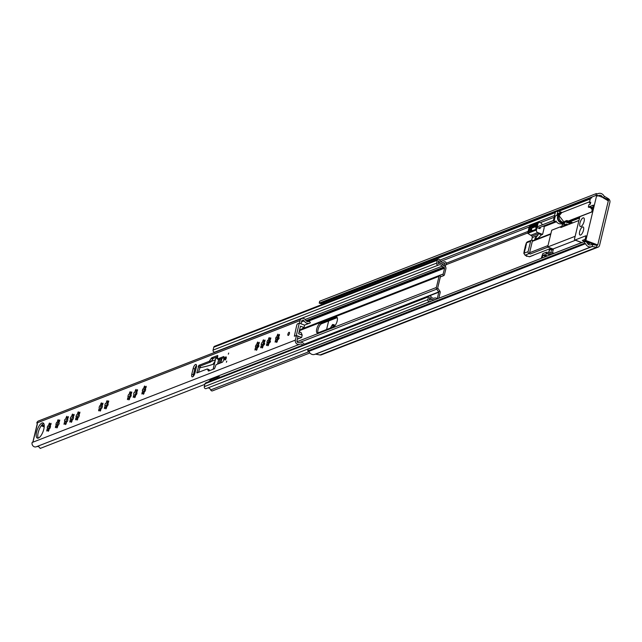 <?xml version="1.0" encoding="UTF-8"?>
<svg xmlns="http://www.w3.org/2000/svg" width="642" height="642" viewBox="0 0 642 642"><rect width="100%" height="100%" fill="white"/><g stroke="black" fill="none" stroke-linecap="round" stroke-linejoin="round"><path stroke-width="0.96" d="M334.129 326.513A4.229 1.581 -69.3 0 0 334.129 325.823L334.185 324.724L333.11 325.438L332.628 324.443L330.333 328.062M333.856 324.9A4.229 1.581 -69.3 0 0 332.981 324.659A4.229 1.581 -69.3 0 0 332.877 324.708M333.8 326.088L333.752 326.425A1.18 0.441 110.7 0 1 333.704 326.754M525.806 255.476L526.215 256.006A4.229 1.581 -69.3 0 0 527.194 256.198L527.724 256.198M332.034 325.414A4.229 1.581 -69.3 0 0 330.791 327.46M326.593 329.523L328.64 320.976M584.886 241.368L308.192 349.039L307.735 350.933L584.429 243.262L584.886 241.368L586.01 241.793A2.038 1.798 -111.3 0 1 587.197 242.981A3.066 2.688 68.7 0 0 590.945 244.706A3.066 2.688 -111.3 0 1 592.43 244.514L596.851 245.316A1.019 0.899 68.7 0 0 597.806 244.658L608.126 201.66A1.019 0.899 68.7 0 0 607.621 200.448L603.584 198.049A3.066 2.688 -111.3 0 1 602.429 196.869A3.066 2.688 68.7 0 0 598.553 195.714A2.038 1.798 -111.3 0 1 597.028 195.874L595.904 195.457L319.218 303.12L319.668 301.226L596.362 193.555L595.904 195.457M584.429 243.262L585.552 243.687A5.104 4.486 68.7 0 0 591.523 246.68A5.104 4.486 68.7 0 0 591.788 246.56A1.019 0.899 -111.3 0 1 592.285 246.504L596.707 247.298A3.066 2.688 68.7 0 0 599.58 245.324L609.9 202.326A3.066 2.688 68.7 0 0 608.375 198.699L604.339 196.3A1.019 0.899 -111.3 0 1 603.953 195.906A5.104 4.486 68.7 0 0 598.296 193.555A5.104 4.486 68.7 0 0 597.485 193.98L596.362 193.555M321.859 303.377A2.038 1.798 -111.3 0 1 320.342 303.546L319.218 303.12M324.716 303.425A3.066 2.688 68.7 0 0 323.038 302.968M315.294 354.167A1.019 0.899 -111.3 0 1 315.591 354.167L320.021 354.97A3.066 2.688 68.7 0 0 321.337 354.849L598.031 247.178M307.735 350.933L308.858 351.359A5.104 4.486 68.7 0 0 314.837 354.344A5.104 4.486 68.7 0 0 315.102 354.232M585.552 243.687L308.858 351.359M331.416 327.645L330.823 327.46M334.273 325.414L333.11 325.438M334.073 326.561L334.129 325.823M550.884 252.731L551.614 249.112L549.552 249.89L548.926 252.499M548.685 252.475L549.231 250.179A3.066 0.907 13.5 0 1 549.552 249.89M561.79 226.682L562.344 224.363A3.066 0.907 13.5 0 1 562.665 224.074L562.031 226.714M564.021 223.544L562.665 224.074M584.092 221.402A4.654 1.741 -69.3 0 0 583.666 217.855A4.654 1.741 -69.3 0 0 579.959 223.015A4.654 1.741 -69.3 0 0 580.384 226.562A4.654 1.741 -69.3 0 0 584.092 221.402M579.638 231.738A4.342 1.621 110.7 0 1 583.096 226.931A4.342 1.621 110.7 0 1 583.49 230.237A4.342 1.621 110.7 0 1 580.031 235.044A4.342 1.621 110.7 0 1 579.638 231.738M592.71 207.687L590.728 206.941L589.364 207.47L588.329 207.077L588.899 204.71L590.263 204.18L590.744 202.182L589.38 202.712L590.423 198.362L591.788 197.832M579.758 217.092L568.948 221.297M564.109 223.175L562.994 223.609A5.714 5.024 68.7 0 0 563.933 222.734M562.32 223.36L562.994 223.609M553.34 220.696L554.287 220.326L555.338 215.961L556.879 215.359L557.938 210.953L555.442 211.924L553.34 220.696L556.59 221.923M561.333 223.713L562.504 224.154M570.072 221.715L579.525 218.039M587.944 244.088L589.894 243.326A12.912 4.831 -69.3 0 0 590.431 243.077M585.111 239.354L582.278 240.453L584.79 241.4M588.329 207.077L593.328 205.135L591.667 212.053L579.862 216.651L574.63 238.455A2.038 0.762 -69.3 0 0 574.815 240.012A2.038 0.762 -69.3 0 0 575.08 239.996L585.969 235.758L584.734 240.927L585.865 240.485L596.747 195.168L608.616 199.646L597.734 244.963L585.865 240.485M575.144 236.304L547.666 246.993L551.703 230.213L561.052 226.57L560.819 227.517L578.948 220.471M547.666 246.993L552.979 249L552.16 249.321M551.029 248.261A1.533 0.57 -69.3 0 0 550.162 249.658M541.238 258.349L542.787 253.622L546.414 252.21L545.7 255.235L544.376 255.749L544.649 254.617L542.827 255.323L542.193 257.98M557.328 252.033L581.62 242.58M557.938 210.953L562.055 212.51M584.734 240.927L595.904 245.148M546.414 252.21L554.439 253.213M552.569 252.932L553.115 248.944L575.457 240.252M545.973 256.511L542.827 255.323M546.173 256.431L544.376 255.749M547.498 255.917L545.7 255.235M550.058 254.922L546.141 253.438L552.064 254.136M562.657 226.811L561.052 226.57M556.879 215.359A5.714 5.024 -111.3 0 1 559.439 212.871A5.714 5.024 -111.3 0 1 561.766 212.622A5.104 4.486 68.7 0 0 559.19 215.704A5.104 4.486 68.7 0 0 564.302 222.397M560.225 213.224A5.714 5.024 68.7 0 0 558.692 213.24M560.402 213.16L561.509 212.735M590.672 202.206A5.104 4.486 68.7 0 0 590.038 203.707A5.104 4.486 68.7 0 0 589.926 204.308A5.104 4.486 -111.3 0 1 590.038 203.707A5.104 4.486 -111.3 0 1 590.672 202.206M590.319 207.093A5.104 4.486 68.7 0 0 592.261 209.549A5.104 4.486 -111.3 0 1 590.319 207.093M558.075 214.059L560.988 213.024A5.104 4.486 -111.3 0 0 560.145 213.248A5.104 4.486 -111.3 0 0 557.569 216.338A5.104 4.486 -111.3 0 0 559.046 221.546A5.104 4.486 -111.3 0 0 563.845 222.766L564.254 222.581A5.104 4.486 -111.3 0 1 563.845 222.766L561.774 223.568A5.104 4.486 -111.3 0 1 555.972 220.96M536.568 227.782A0.762 0.666 -111.3 0 1 536.953 226.939L553.372 220.551M536.495 226.289L532.362 227.894A1.533 1.348 68.7 0 0 531.592 228.825A1.019 0.899 68.7 0 0 532.282 230.59M531.592 228.825A1.533 1.348 68.7 0 0 532.427 230.679M536.487 226.313A1.533 1.348 68.7 0 0 536.022 228.247M523.84 253.317L525.004 255.171L529.088 253.582A1.533 1.348 -111.3 0 1 528.101 251.656L523.84 253.317A25.52 9.558 110.7 0 1 524.707 248.679L525.228 248.502L524.955 249.441A24.5 9.173 -69.3 0 0 524.458 252.121L526.456 243.799A24.5 9.173 -69.3 0 0 525.638 246.6L525.766 247.7M550.852 233.728L532.828 240.742A1.019 0.899 68.7 0 0 532.314 241.352L529.586 252.731A1.019 0.899 68.7 0 0 530.244 254.015L547.987 247.114M529.088 253.582L530.244 254.015M533.125 240.622L532.274 240.309A1.533 1.348 -111.3 0 0 530.605 241.232L528.101 251.656M568.074 224.7L566.18 223.978L565.666 225.254L563.564 226.056L564.767 221.305L566.878 220.511L566.75 221.61L569.582 222.678A1.276 1.123 -111.3 0 1 570.425 223.785M572.191 223.095L572.191 222.517L566.918 220.559M525.686 248.021L524.931 247.732A25.52 9.558 110.7 0 1 526.344 242.885L530.605 241.232M524.931 247.732L525.389 247.555M531.383 240.301L527.251 241.906L526.344 242.885M566.75 221.61L564.88 221.691L563.965 225.486L566.18 223.978M569.751 224.05A1.276 1.123 68.7 0 0 568.9 222.943L565.618 222.052M529.746 256.495L529.257 256.776L525.004 255.171M550.916 248.35L529.257 256.776M534.553 240.068L535.396 237.717L537.763 235.437L532.274 237.572L532.074 236.112L530.757 235.269L537.747 232.548L542.61 234.386L544.071 228.335A2.552 2.239 -111.3 0 0 543.565 226M564.88 221.691L565.634 221.98M567.167 222.557L569.518 223.448M533.863 254.986A0.514 0.449 -111.3 0 1 533.341 255.187M531.632 240.236L532.274 237.572M537.298 239.001L541.479 234.828L542.61 234.386M538.116 226.482L537.338 226.193L537.908 223.817A2.038 1.798 -111.3 0 1 538.935 222.589L530.131 226.016A2.038 1.798 68.7 0 0 529.104 227.244L527.836 232.532A1.533 0.57 110.7 0 0 527.772 233.351L530.757 235.269M541.479 234.828L538.381 233.656L537.763 235.437M538.935 222.589A2.038 1.798 -111.3 0 1 540.131 222.589L540.404 222.694A2.552 2.239 -111.3 0 1 541.463 223.464L542.538 224.764M537.747 232.548A2.038 1.798 -111.3 0 1 536.431 229.98L537.001 227.613L539.441 228.536A0.762 0.674 68.7 0 0 540.099 227.348M537.001 227.613L536.086 227.966L535.749 229.387L528.896 232.051L529.923 227.79L536.776 225.125L536.431 226.546L537.338 226.193M536.431 226.546L537.21 226.835M539.344 228.496A0.762 0.674 68.7 0 0 539.192 227.701M531.327 228.319L529.923 227.79M278.13 336.753A4.229 1.581 110.7 0 0 277.617 337.772L277.047 339.401A4.229 1.581 110.7 0 0 276.911 339.971M276.044 337.162L275.587 338.864A1.18 0.441 110.7 0 1 275.675 338.872A1.18 0.441 110.7 0 1 275.819 339.594A1.18 0.441 110.7 0 1 275.37 340.725L275.129 342.146L275.651 341.688A1.18 0.441 110.7 0 1 276.172 341.095A1.18 0.441 110.7 0 1 276.325 341.087A1.18 0.441 110.7 0 1 276.461 341.841L276.566 342.427L277.336 341.111A1.18 0.441 110.7 0 1 278.187 339.401A1.18 0.441 110.7 0 1 278.339 339.393A1.18 0.441 110.7 0 1 278.371 339.409L278.965 337.708A1.18 0.441 110.7 0 1 278.877 337.7A1.18 0.441 110.7 0 1 278.732 336.978A1.18 0.441 110.7 0 1 279.182 335.846L279.422 334.426L278.901 334.891A1.18 0.441 110.7 0 1 278.227 335.485A1.18 0.441 110.7 0 1 278.09 334.731L277.866 334.145L277.216 335.461A1.18 0.441 110.7 0 1 276.83 336.673A1.18 0.441 110.7 0 1 276.212 337.178A1.18 0.441 110.7 0 1 276.18 337.162L276.044 337.162M277.962 337.01L278.861 335.718M78.557 414.419A4.229 1.581 -69.3 0 0 78.043 415.43L77.473 417.059A4.229 1.581 -69.3 0 0 77.337 417.629M75.796 418.383L75.555 419.804L76.077 419.346A1.18 0.441 110.7 0 1 76.599 418.753A1.18 0.441 110.7 0 1 76.751 418.744A1.18 0.441 110.7 0 1 76.888 419.507L76.992 420.093L77.762 418.769A1.18 0.441 110.7 0 1 78.613 417.067A1.18 0.441 110.7 0 1 78.765 417.059A1.18 0.441 110.7 0 1 78.797 417.067L79.391 415.374A1.18 0.441 110.7 0 1 79.303 415.366A1.18 0.441 110.7 0 1 79.159 414.636A1.18 0.441 110.7 0 1 79.608 413.512L79.849 412.084L79.327 412.549A1.18 0.441 110.7 0 1 78.653 413.151A1.18 0.441 110.7 0 1 78.517 412.389L78.292 411.811L77.634 413.119A1.18 0.441 110.7 0 1 77.257 414.331A1.18 0.441 110.7 0 1 76.631 414.836A1.18 0.441 110.7 0 1 76.607 414.82L76.013 416.522A1.18 0.441 110.7 0 1 76.101 416.53A1.18 0.441 110.7 0 1 76.246 417.252A1.18 0.441 110.7 0 1 75.796 418.383L77.233 418.929L77.473 417.059L76.173 416.578M78.388 414.668L79.287 413.376M72.795 416.658A4.229 1.581 -69.3 0 0 72.281 417.669L71.703 419.306A4.229 1.581 -69.3 0 0 71.575 419.868M70.7 417.059L70.251 418.761A1.18 0.441 110.7 0 1 70.331 418.777A1.18 0.441 110.7 0 1 70.476 419.499A1.18 0.441 110.7 0 1 70.026 420.622L69.793 422.051L70.307 421.585A1.18 0.441 110.7 0 1 70.829 421A1.18 0.441 110.7 0 1 70.981 420.992A1.18 0.441 110.7 0 1 71.126 421.746L71.23 422.332L72 421.016A1.18 0.441 110.7 0 1 72.851 419.306A1.18 0.441 110.7 0 1 73.003 419.298A1.18 0.441 110.7 0 1 73.028 419.314L73.629 417.613A1.18 0.441 110.7 0 1 73.541 417.605A1.18 0.441 110.7 0 1 73.397 416.883A1.18 0.441 110.7 0 1 73.846 415.751L74.079 414.331L73.565 414.788A1.18 0.441 110.7 0 1 72.891 415.39A1.18 0.441 110.7 0 1 72.755 414.628L72.53 414.05L71.872 415.366A1.18 0.441 110.7 0 1 71.495 416.578A1.18 0.441 110.7 0 1 70.869 417.083A1.18 0.441 110.7 0 1 70.845 417.067L70.7 417.059M72.626 416.915L73.525 415.623M67.025 418.905A4.229 1.581 -69.3 0 0 66.511 419.916L65.941 421.545A4.229 1.581 -69.3 0 0 65.813 422.115M64.938 419.306L64.481 421.008A1.18 0.441 110.7 0 1 64.569 421.016A1.18 0.441 110.7 0 1 64.714 421.738A1.18 0.441 110.7 0 1 64.264 422.869L64.023 424.29L64.545 423.832A1.18 0.441 110.7 0 1 65.067 423.238A1.18 0.441 110.7 0 1 65.219 423.23A1.18 0.441 110.7 0 1 65.356 423.993L65.46 424.579L66.238 423.255A1.18 0.441 110.7 0 1 67.089 421.553A1.18 0.441 110.7 0 1 67.241 421.545A1.18 0.441 110.7 0 1 67.266 421.553L67.859 419.86A1.18 0.441 110.7 0 1 67.771 419.852A1.18 0.441 110.7 0 1 67.627 419.122A1.18 0.441 110.7 0 1 68.084 417.998L68.317 416.57L67.795 417.035A1.18 0.441 110.7 0 1 67.121 417.637A1.18 0.441 110.7 0 1 66.985 416.875L66.76 416.297L66.11 417.605A1.18 0.441 110.7 0 1 65.725 418.817A1.18 0.441 110.7 0 1 65.107 419.322A1.18 0.441 110.7 0 1 65.075 419.306L64.938 419.306M66.856 419.154L67.755 417.862M58.406 422.259A4.229 1.581 -69.3 0 0 57.892 423.271L57.315 424.9A4.229 1.581 -69.3 0 0 57.186 425.469M55.637 426.224L55.405 427.652L55.918 427.187A1.18 0.441 110.7 0 1 56.44 426.593A1.18 0.441 110.7 0 1 56.592 426.585A1.18 0.441 110.7 0 1 56.737 427.347L56.841 427.933L57.611 426.617A1.18 0.441 110.7 0 1 58.462 424.908A1.18 0.441 110.7 0 1 58.615 424.9A1.18 0.441 110.7 0 1 58.647 424.908L59.241 423.214A1.18 0.441 110.7 0 1 59.152 423.206A1.18 0.441 110.7 0 1 59.008 422.484A1.18 0.441 110.7 0 1 59.457 421.353L59.69 419.932L59.176 420.39A1.18 0.441 110.7 0 1 58.502 420.992A1.18 0.441 110.7 0 1 58.366 420.229L58.141 419.651L57.483 420.967A1.18 0.441 110.7 0 1 57.106 422.171A1.18 0.441 110.7 0 1 56.48 422.677A1.18 0.441 110.7 0 1 56.456 422.669L55.862 424.362A1.18 0.441 110.7 0 1 55.95 424.37A1.18 0.441 110.7 0 1 56.095 425.092A1.18 0.441 110.7 0 1 55.637 426.224L57.082 426.769L57.315 424.9L56.023 424.426M57.892 423.271L58.237 422.516M57.892 423.255L59.136 421.216M288.29 335.421A1.685 0.634 -69.3 0 0 289.349 333.816A1.685 0.634 -69.3 0 0 289.261 332.275A1.685 0.634 -69.3 0 0 289.044 332.291A1.685 0.634 -69.3 0 0 287.993 333.888A1.685 0.634 -69.3 0 0 288.073 335.429A1.685 0.634 -69.3 0 0 288.29 335.421M38.4 438.077A8.113 3.041 -69.3 0 0 43.479 430.365A8.113 3.041 -69.3 0 0 43.078 422.942A8.113 3.041 -69.3 0 0 42.019 422.998A8.113 3.041 -69.3 0 0 36.939 430.702A8.113 3.041 -69.3 0 0 37.34 438.125A8.113 3.041 -69.3 0 0 38.4 438.077M43.76 423.551A8.113 3.041 -69.3 0 0 43.616 423.6A8.113 3.041 -69.3 0 0 38.905 430.22A8.113 3.041 -69.3 0 0 38.255 438.125M226.401 362.248L226.754 361.109L226.401 362.248M228.335 354.191L228.688 353.052L228.335 354.191M225.085 360.01A1.685 0.634 -69.3 0 0 226.144 358.413A1.685 0.634 -69.3 0 0 226.056 356.872A1.685 0.634 -69.3 0 0 225.84 356.88A1.685 0.634 -69.3 0 0 224.788 358.485A1.685 0.634 -69.3 0 0 224.869 360.026A1.685 0.634 -69.3 0 0 225.085 360.01M195.561 364.495A3.571 1.34 -69.3 0 0 193.17 368.436L191.806 374.125A3.571 1.34 -69.3 0 0 192.135 376.846A3.571 1.34 -69.3 0 0 194.983 372.89L196.348 367.2A3.571 1.34 -69.3 0 0 196.019 364.471A3.571 1.34 -69.3 0 0 195.561 364.495M196.532 365.539A3.571 1.34 -69.3 0 0 194.767 369.038L193.403 374.727A3.571 1.34 -69.3 0 0 193.218 376.381M50.469 424.595L48.551 428.583M47.644 426.031L47.187 427.733A1.18 0.441 110.7 0 1 47.275 427.749A1.18 0.441 110.7 0 1 47.42 428.471A1.18 0.441 110.7 0 1 46.97 429.594L46.738 431.023L47.251 430.557A1.18 0.441 110.7 0 1 47.773 429.971A1.18 0.441 110.7 0 1 47.925 429.963A1.18 0.441 110.7 0 1 48.062 430.718L48.174 431.304L48.944 429.988A1.18 0.441 110.7 0 1 49.795 428.278A1.18 0.441 110.7 0 1 49.948 428.27A1.18 0.441 110.7 0 1 49.972 428.286L50.566 426.585A1.18 0.441 110.7 0 1 50.477 426.577A1.18 0.441 110.7 0 1 50.333 425.855A1.18 0.441 110.7 0 1 50.79 424.723L51.023 423.303L50.509 423.76A1.18 0.441 110.7 0 1 49.835 424.362A1.18 0.441 110.7 0 1 49.691 423.6L49.466 423.022L48.816 424.338A1.18 0.441 110.7 0 1 48.431 425.55A1.18 0.441 110.7 0 1 47.813 426.055A1.18 0.441 110.7 0 1 47.781 426.039L47.644 426.031M102.343 404.404L101.107 406.394L100.296 409.957L98.852 409.411L98.611 410.832L99.133 410.374A1.18 0.441 110.7 0 1 99.654 409.781A1.18 0.441 110.7 0 1 99.807 409.773A1.18 0.441 110.7 0 1 99.943 410.535L100.048 411.121L100.818 409.797A1.18 0.441 110.7 0 1 101.669 408.087A1.18 0.441 110.7 0 1 101.829 408.087A1.18 0.441 110.7 0 1 101.853 408.095L102.447 406.402A1.18 0.441 110.7 0 1 102.359 406.394A1.18 0.441 110.7 0 1 102.214 405.664A1.18 0.441 110.7 0 1 102.664 404.54L102.905 403.112L102.383 403.577A1.18 0.441 110.7 0 1 101.709 404.179A1.18 0.441 110.7 0 1 101.572 403.417L101.348 402.839L100.698 404.147A1.18 0.441 110.7 0 1 100.312 405.359A1.18 0.441 110.7 0 1 99.695 405.864A1.18 0.441 110.7 0 1 99.662 405.848L99.069 407.55A1.18 0.441 110.7 0 1 99.157 407.558A1.18 0.441 110.7 0 1 99.301 408.28A1.18 0.441 110.7 0 1 98.852 409.411M108.113 402.157L106.195 406.153M105.288 403.601L104.831 405.303A1.18 0.441 110.7 0 1 104.919 405.311A1.18 0.441 110.7 0 1 105.063 406.041A1.18 0.441 110.7 0 1 104.614 407.164L104.381 408.593L104.895 408.127A1.18 0.441 110.7 0 1 105.416 407.534A1.18 0.441 110.7 0 1 105.569 407.526A1.18 0.441 110.7 0 1 105.705 408.288L105.818 408.874L106.588 407.558A1.18 0.441 110.7 0 1 107.439 405.848A1.18 0.441 110.7 0 1 107.591 405.84A1.18 0.441 110.7 0 1 107.615 405.856L108.209 404.155A1.18 0.441 110.7 0 1 108.121 404.147A1.18 0.441 110.7 0 1 107.984 403.425A1.18 0.441 110.7 0 1 108.434 402.293L108.667 400.873L108.153 401.33A1.18 0.441 110.7 0 1 107.479 401.932A1.18 0.441 110.7 0 1 107.334 401.17L107.11 400.592L106.46 401.908A1.18 0.441 110.7 0 1 106.074 403.112A1.18 0.441 110.7 0 1 105.457 403.625A1.18 0.441 110.7 0 1 105.432 403.609L105.288 403.601M131.169 393.185L129.251 397.181M129.219 397.438A4.229 1.581 -69.3 0 1 129.347 396.876L129.114 398.738L127.67 398.192L127.437 399.621L127.951 399.155A1.18 0.441 110.7 0 1 128.472 398.562A1.18 0.441 110.7 0 1 128.625 398.554A1.18 0.441 110.7 0 1 128.769 399.316L128.873 399.902L129.644 398.586A1.18 0.441 110.7 0 1 130.495 396.876A1.18 0.441 110.7 0 1 130.647 396.868A1.18 0.441 110.7 0 1 130.671 396.884L131.273 395.183A1.18 0.441 110.7 0 1 131.185 395.175A1.18 0.441 110.7 0 1 131.04 394.453A1.18 0.441 110.7 0 1 131.49 393.321L131.722 391.901L131.209 392.358A1.18 0.441 110.7 0 1 130.535 392.96A1.18 0.441 110.7 0 1 130.398 392.198L130.174 391.62L129.515 392.936A1.18 0.441 110.7 0 1 129.138 394.14A1.18 0.441 110.7 0 1 128.512 394.645A1.18 0.441 110.7 0 1 128.488 394.637L127.894 396.331A1.18 0.441 110.7 0 1 127.975 396.339A1.18 0.441 110.7 0 1 128.119 397.069A1.18 0.441 110.7 0 1 127.67 398.192M145.598 387.567L143.688 391.564M142.781 389.012L142.323 390.713A1.18 0.441 110.7 0 1 142.412 390.729A1.18 0.441 110.7 0 1 142.556 391.451A1.18 0.441 110.7 0 1 142.107 392.575L141.866 394.003L142.388 393.538A1.18 0.441 110.7 0 1 142.909 392.952A1.18 0.441 110.7 0 1 143.062 392.944A1.18 0.441 110.7 0 1 143.198 393.698L143.302 394.284L144.081 392.968A1.18 0.441 110.7 0 1 144.923 391.259A1.18 0.441 110.7 0 1 145.084 391.251A1.18 0.441 110.7 0 1 145.108 391.267L145.702 389.566A1.18 0.441 110.7 0 1 145.614 389.558A1.18 0.441 110.7 0 1 145.469 388.835A1.18 0.441 110.7 0 1 145.927 387.704L146.159 386.283L145.638 386.741A1.18 0.441 110.7 0 1 144.964 387.343A1.18 0.441 110.7 0 1 144.827 386.58L144.602 386.002L143.952 387.319A1.18 0.441 110.7 0 1 143.567 388.53A1.18 0.441 110.7 0 1 142.949 389.036A1.18 0.441 110.7 0 1 142.917 389.02L142.781 389.012M136.931 390.946L135.013 394.942M134.114 392.39L133.656 394.092A1.18 0.441 110.7 0 1 133.745 394.1A1.18 0.441 110.7 0 1 133.889 394.822A1.18 0.441 110.7 0 1 133.44 395.953L133.199 397.374L133.721 396.917A1.18 0.441 110.7 0 1 134.242 396.323A1.18 0.441 110.7 0 1 134.395 396.315A1.18 0.441 110.7 0 1 134.531 397.077L134.635 397.655L135.406 396.339A1.18 0.441 110.7 0 1 136.256 394.629A1.18 0.441 110.7 0 1 136.409 394.621A1.18 0.441 110.7 0 1 136.441 394.637L137.035 392.944A1.18 0.441 110.7 0 1 136.947 392.936A1.18 0.441 110.7 0 1 136.802 392.206A1.18 0.441 110.7 0 1 137.252 391.082L137.492 389.654L136.971 390.119A1.18 0.441 110.7 0 1 136.297 390.721A1.18 0.441 110.7 0 1 136.16 389.959L135.935 389.381L135.285 390.689A1.18 0.441 110.7 0 1 134.9 391.901A1.18 0.441 110.7 0 1 134.274 392.406A1.18 0.441 110.7 0 1 134.25 392.39L134.114 392.39M258.662 343.574L257.426 345.565L256.615 349.128L255.171 348.582L254.93 350.002L255.452 349.545A1.18 0.441 110.7 0 1 255.973 348.951A1.18 0.441 110.7 0 1 256.126 348.943A1.18 0.441 110.7 0 1 256.262 349.705L256.367 350.291L257.137 348.967A1.18 0.441 110.7 0 1 257.988 347.266A1.18 0.441 110.7 0 1 258.148 347.258A1.18 0.441 110.7 0 1 258.172 347.266L258.766 345.573A1.18 0.441 110.7 0 1 258.678 345.565A1.18 0.441 110.7 0 1 258.533 344.834A1.18 0.441 110.7 0 1 258.983 343.711L259.224 342.282L258.702 342.748A1.18 0.441 110.7 0 1 258.028 343.35A1.18 0.441 110.7 0 1 257.891 342.587L257.667 342.009L257.017 343.318A1.18 0.441 110.7 0 1 256.631 344.529A1.18 0.441 110.7 0 1 256.014 345.035A1.18 0.441 110.7 0 1 255.981 345.027L255.388 346.72A1.18 0.441 110.7 0 1 255.476 346.728A1.18 0.441 110.7 0 1 255.62 347.45A1.18 0.441 110.7 0 1 255.171 348.582M264.432 341.335L262.514 345.324M262.482 345.581A4.229 1.581 -69.3 0 1 262.61 345.019L262.377 346.881L260.933 346.335L260.7 347.763L261.214 347.298A1.18 0.441 110.7 0 1 261.735 346.712A1.18 0.441 110.7 0 1 261.888 346.704A1.18 0.441 110.7 0 1 262.024 347.458L262.137 348.044L262.907 346.728A1.18 0.441 110.7 0 1 263.758 345.019A1.18 0.441 110.7 0 1 263.91 345.011A1.18 0.441 110.7 0 1 263.934 345.027L264.528 343.326A1.18 0.441 110.7 0 1 264.448 343.318A1.18 0.441 110.7 0 1 264.303 342.595A1.18 0.441 110.7 0 1 264.753 341.464L264.986 340.043L264.472 340.501A1.18 0.441 110.7 0 1 263.798 341.103A1.18 0.441 110.7 0 1 263.653 340.34L263.429 339.762L262.779 341.079A1.18 0.441 110.7 0 1 262.393 342.29A1.18 0.441 110.7 0 1 261.775 342.796A1.18 0.441 110.7 0 1 261.751 342.78L261.15 344.473A1.18 0.441 110.7 0 1 261.238 344.489A1.18 0.441 110.7 0 1 261.382 345.211A1.18 0.441 110.7 0 1 260.933 346.335M270.194 339.088L268.276 343.085M268.244 343.342A4.229 1.581 -69.3 0 1 268.38 342.772L268.139 344.642L266.695 344.096L266.462 345.516L266.984 345.059A1.18 0.441 110.7 0 1 267.497 344.465A1.18 0.441 110.7 0 1 267.658 344.457A1.18 0.441 110.7 0 1 267.794 345.219L267.899 345.805L268.669 344.481A1.18 0.441 110.7 0 1 269.52 342.78A1.18 0.441 110.7 0 1 269.672 342.772A1.18 0.441 110.7 0 1 269.704 342.78L270.298 341.087A1.18 0.441 110.7 0 1 270.21 341.079A1.18 0.441 110.7 0 1 270.065 340.348A1.18 0.441 110.7 0 1 270.515 339.225L270.747 337.796L270.234 338.262A1.18 0.441 110.7 0 1 269.56 338.864A1.18 0.441 110.7 0 1 269.423 338.101L269.199 337.523L268.541 338.832A1.18 0.441 110.7 0 1 268.163 340.043A1.18 0.441 110.7 0 1 267.537 340.549A1.18 0.441 110.7 0 1 267.513 340.533L266.92 342.234A1.18 0.441 110.7 0 1 267.008 342.242A1.18 0.441 110.7 0 1 267.152 342.964A1.18 0.441 110.7 0 1 266.695 344.096M269.295 340.388L268.95 341.127A4.229 1.581 -69.3 0 1 269.463 340.132M263.533 342.627L263.188 343.374A4.229 1.581 -69.3 0 1 263.702 342.371M257.763 344.874L257.426 345.613M258.87 346.431L256.752 347.571M136.032 392.238L135.695 392.984A4.229 1.581 -69.3 0 1 136.2 391.989M134.98 395.199A4.229 1.581 -69.3 0 1 135.117 394.629L134.876 396.499L133.44 395.953M144.699 388.867L144.362 389.614A4.229 1.581 -69.3 0 1 144.867 388.611M143.656 391.821A4.229 1.581 -69.3 0 1 143.784 391.259L143.551 393.121L142.107 392.575M130.27 394.485L129.925 395.231A4.229 1.581 -69.3 0 1 130.438 394.228M107.214 403.457L106.869 404.203A4.229 1.581 -69.3 0 1 107.383 403.2M106.163 406.41A4.229 1.581 -69.3 0 1 106.291 405.848L106.058 407.71L104.614 407.164M101.444 405.696L101.107 406.442M100.393 408.657A4.229 1.581 -69.3 0 1 100.529 408.087L100.433 408.4M77.369 417.372L76.101 416.53M70.026 420.622L71.471 421.168L71.687 419.282L70.331 418.777M64.264 422.869L65.709 423.415L65.925 421.553L64.641 421.064M57.218 425.213L55.95 424.37M49.57 425.887L49.225 426.633A4.229 1.581 -69.3 0 1 49.731 425.63M48.519 428.84A4.229 1.581 -69.3 0 1 48.648 428.278L48.415 430.14L46.97 429.594M304.452 344.457A4.903 4.309 68.7 0 0 299.196 342.483A4.903 4.309 68.7 0 0 298.955 342.587A1.533 1.348 -111.3 0 1 296.997 340.693L298.065 336.231L296.468 335.63L295.4 340.091L32.252 442.442A1.533 0.57 110.7 0 0 33.272 440.757L33.296 440.661A2.038 0.602 -166.5 0 0 33.167 440.821A2.038 0.602 -166.5 0 0 33.207 440.998M294.405 336.191L296.468 335.63M309.396 321.201L310.359 322.757A4.903 4.309 68.7 0 1 309.58 323.175A4.903 4.309 68.7 0 1 304.156 320.928A1.533 1.348 -111.3 0 0 301.684 321.152L301.05 323.809L299.453 323.207L300.095 320.551A3.371 2.961 -111.3 0 1 301.788 318.512A3.371 2.961 -111.3 0 1 305.52 320.061A3.066 2.688 68.7 0 0 309.396 321.201L308.377 321.602M37.212 424.683A2.038 0.602 13.5 0 1 37.108 424.418A2.038 0.602 13.5 0 1 37.244 424.266A2.038 0.602 13.5 0 1 37.324 424.226L37.252 424.161A1.533 0.57 110.7 0 0 37.116 422.998A1.533 0.57 110.7 0 0 36.915 423.006L36.795 423.006A3.371 2.961 -111.3 0 1 38.488 420.975L301.788 318.512M37.324 424.226L33.296 440.661M198.843 365.37L196.893 372.962L207.125 369.022A2.038 0.762 110.7 0 1 207.398 369.006A2.038 0.762 110.7 0 1 207.607 369.246L208.225 370.755A2.038 0.762 -69.3 0 0 208.441 370.996A2.038 0.762 -69.3 0 0 208.706 370.988L214.5 368.733L216.089 364.672L222.22 362.289A2.038 0.762 -69.3 0 0 223.577 360.042L224.034 358.148A2.038 0.762 -69.3 0 0 223.849 356.591A2.038 0.762 -69.3 0 0 223.585 356.599L217.453 358.982L217.75 355.451L211.892 357.714A2.038 0.762 -69.3 0 0 211.194 358.397L209.653 360.748A2.038 0.762 110.7 0 1 208.947 361.438L198.843 365.37L200.44 365.972L198.49 372.384M36.779 423.062L37.3 423.255M302.88 345.067A3.066 2.688 68.7 0 0 299.71 344.264A3.371 2.961 -111.3 0 1 299.541 344.329A3.371 2.961 -111.3 0 1 296.371 343.526A3.371 2.961 -111.3 0 1 295.4 340.091M42.019 424.787A4.903 4.309 68.7 0 0 42.805 425.333L44.033 425.798A4.903 4.309 68.7 0 0 44.25 425.839M299.373 344.393L36.409 446.72A3.371 2.961 -111.3 0 1 36.241 446.792A3.371 2.961 -111.3 0 1 33.071 445.989A3.371 2.961 -111.3 0 1 32.1 442.547M204.854 384.357L40.149 448.445A3.066 2.688 68.7 0 0 36.787 446.575M42.805 425.333L44.033 425.798M257.932 344.618A4.229 1.581 -69.3 0 0 257.418 345.629M255.476 346.728L256.832 347.242A4.229 1.581 -69.3 0 0 256.712 347.828M101.613 405.447A4.229 1.581 -69.3 0 0 101.099 406.458M217.59 356.719L213.489 358.316A2.038 0.762 -69.3 0 0 212.783 358.998L211.242 361.35A2.038 0.762 110.7 0 1 210.544 362.04L200.44 365.972M208.722 369.623A2.038 0.762 110.7 0 1 208.987 369.607A2.038 0.762 110.7 0 1 209.204 369.848L209.533 370.659M224.13 357.61L218.818 359.504M44.202 426.89L41.216 425.766M275.37 340.725L276.814 341.263L277.031 339.401L275.747 338.92M217.293 357.939L215.696 358.565L213.2 368.965M213.152 368.845L213.12 369.262M213.24 368.757L215.086 360.78M199.59 367.802A184.286 54.498 -166.5 0 0 214.348 363.837L214.484 363.268M194.357 374.35L196.027 368.548M301.628 337.475L302.197 335.1L298.658 333.768L300.48 326.184L304.019 327.516L304.589 325.149L299.276 323.143L297.463 323.849L296.781 324.972L294.365 336.183L296.315 335.469L301.628 337.475L297.366 339.128M296.315 335.469L299.276 323.143M302.197 335.1L301.17 332.676A1.533 0.57 -69.3 0 0 301.01 332.5A1.533 0.57 -69.3 0 0 300.777 332.524M299.172 331.617L300.007 330.373A1.99 0.746 110.7 0 1 300.536 329.803L304.019 327.516M431.777 300.946A3.066 2.688 68.7 0 0 430.028 301.435A1.533 1.348 -111.3 0 1 427.837 299.678L428.527 296.797A1.533 1.348 -111.3 0 1 431.023 296.612A3.066 2.688 68.7 0 0 434.457 298.097A2.552 2.239 -111.3 0 1 434.514 298.073A2.552 2.239 -111.3 0 1 436.006 298.081L436.841 298.394A0.514 0.449 68.7 0 0 437.395 298.089L438.807 292.198L436.712 289.133A1.838 1.613 -111.3 0 1 436.367 287.48L439.048 276.317A1.838 1.613 -111.3 0 1 440.067 275.177L443.157 274.078L444.577 268.179A0.514 0.449 68.7 0 0 444.248 267.537L443.413 267.224A2.552 2.239 -111.3 0 1 442.145 266.173A3.066 2.688 68.7 0 0 438.614 264.994A1.533 1.348 -111.3 0 1 436.616 263.116L437.306 260.243A1.533 1.348 -111.3 0 1 439.906 260.291A3.066 2.688 68.7 0 0 444.071 261.952A1.533 1.348 -111.3 0 1 446.222 263.734L445.267 266.55M438.815 298.209L440.139 292.696A1.838 1.613 68.7 0 0 439.794 291.035L437.7 287.977L440.372 276.822L443.47 275.723A1.838 1.613 68.7 0 0 444.489 274.575L445.901 268.685A2.038 1.798 68.7 0 0 444.585 266.117L443.758 265.804A1.019 0.899 -111.3 0 1 443.253 265.379A4.59 4.037 68.7 0 0 438.277 263.469A4.59 4.037 68.7 0 0 437.94 263.621L438.638 260.74A4.59 4.037 68.7 0 0 444.103 263.661A4.59 4.037 68.7 0 0 444.89 263.236L444.248 265.932L445.572 266.43M433.727 300.191A4.59 4.037 68.7 0 0 430.076 299.662A4.59 4.037 68.7 0 0 429.169 300.183L429.859 297.302A4.59 4.037 68.7 0 0 435.011 299.525A4.59 4.037 68.7 0 0 435.059 299.509A1.019 0.899 -111.3 0 1 435.565 299.477M440.067 275.177L440.516 276.646M438.382 265.09L215.07 351.985A1.533 1.348 -111.3 0 1 213.072 350.107L213.77 347.226A1.533 1.348 -111.3 0 1 214.54 346.303L438.077 259.312M206.483 388.426A1.533 1.348 -111.3 0 1 204.3 386.669L204.991 383.788A1.533 1.348 -111.3 0 1 205.761 382.857L429.305 295.874M309.869 352.956L212.494 390.85A1.533 1.348 -111.3 0 1 210.696 389.927A3.066 2.688 68.7 0 0 207.928 387.912M320.222 323.231A5.208 1.95 -69.3 0 0 316.963 328.174A5.208 1.95 -69.3 0 0 317.22 332.941A5.208 1.95 -69.3 0 0 317.902 332.901L333.696 326.754A5.208 1.95 -69.3 0 0 336.954 321.811A5.208 1.95 -69.3 0 0 336.697 317.052A5.208 1.95 -69.3 0 0 336.015 317.084L320.222 323.231L321.554 323.737A5.208 1.95 -69.3 0 0 318.609 327.765A5.208 1.95 -69.3 0 0 318.015 332.861M277.834 339.73L276.903 340.091M269.167 343.101L268.236 343.462M337.235 317.63L321.554 323.737M277.36 340.934L276.822 341.135M268.685 344.305L268.155 344.513M220.054 377.303A0.514 0.449 68.7 0 0 219.877 377.087A2.552 2.239 68.7 0 0 218.152 376.702A0.514 0.449 68.7 0 0 217.839 377.031L217.534 378.282M214.934 361.406L212.951 364.327M208.457 381.813L211.098 379.446L218.031 376.75M218.095 376.718L211.098 379.446M333.752 326.425L332.131 325.815M556.317 221.819L543.926 226.642M527.764 232.926L445.973 264.753M315.591 354.167L592.285 246.504L592.43 244.514M320.021 354.97L596.707 247.298L596.851 245.316M608.375 198.699L607.621 200.448M604.339 196.3L603.584 198.049M590.399 198.458L558.115 211.017M555.41 212.077L320.342 303.546M602.429 196.869L601.851 197.094M554.592 215.479L439.842 260.138M554.158 217.285L540.323 222.662M529.177 227.003L440.621 261.463M528.109 231.385L446.262 263.236M551.663 249.505L553.252 250.099M551.663 249.16L553.324 249.786L551.614 249.112M586.443 242.026L589.894 243.326M575.08 239.996L581.845 242.548M592.43 208.875A5.104 4.486 -111.3 0 1 591.113 207.085M592.117 207.462A4.59 4.037 68.7 0 0 592.614 208.096M560.297 213.601A4.735 4.157 68.7 0 0 558.115 216.37A4.735 4.157 68.7 0 0 559.391 221.113A4.735 4.157 68.7 0 0 563.724 222.405M530.107 229.643A1.172 1.027 68.7 0 0 531.159 231.176M550.748 234.186L532.314 241.352M529.586 252.731L548.011 245.565M563.628 226.048L564.125 226.233M566.164 225.438L565.666 225.254M566.011 224.692L567.063 225.093M572.231 222.902L566.918 220.896M568.9 222.943L569.582 222.678M534.882 238.728L536.463 239.322M535.396 237.717L537.611 238.551M532.074 236.112L538.381 233.656M537.908 223.817L529.104 227.244M527.772 233.351L536.431 229.98M277.031 342.058L276.461 341.841M279.503 335.116L278.901 334.891M278.66 336.007L277.216 335.461M77.457 419.724L76.888 419.507M79.929 412.774L79.327 412.549M79.078 413.665L77.634 413.119M71.679 419.306L70.403 418.825M71.695 421.963L71.126 421.746M74.167 415.021L73.565 414.788M73.316 415.912L71.872 415.366M65.933 424.21L65.356 423.993M68.405 417.26L67.795 417.035M67.554 418.151L66.11 417.605M57.307 427.564L56.737 427.347M59.778 420.614L59.176 420.39M58.928 421.505L57.483 420.967M194.767 369.038L193.17 368.436M48.623 428.278L47.347 427.797M48.64 430.934L48.062 430.718M51.111 423.993L50.509 423.76M50.261 424.884L48.816 424.338M100.513 410.752L99.943 410.535M102.985 403.802L102.383 403.577M102.142 404.693L100.698 404.147M106.267 405.848L104.991 405.367M106.283 408.505L105.705 408.288M108.755 401.563L108.153 401.33M107.904 402.454L106.46 401.908M129.323 396.876L128.047 396.395M129.339 399.533L128.769 399.316M131.811 392.591L131.209 392.358M130.96 393.482L129.515 392.936M143.752 391.259L142.484 390.777M143.768 393.915L143.198 393.698M146.24 386.974L145.638 386.741M145.397 387.864L143.952 387.319M135.101 397.294L134.531 397.077M137.573 390.344L136.971 390.119M136.722 391.235L135.285 390.689M256.816 347.258L255.548 346.776M256.832 349.922L256.262 349.705M259.304 342.972L258.702 342.748M258.461 343.863L257.017 343.318M262.594 345.043L261.31 344.537M262.602 347.675L262.024 347.458M265.074 340.733L264.472 340.501M264.223 341.624L262.779 341.079M268.364 342.796L267.08 342.29M268.364 345.436L267.794 345.219M270.836 338.486L270.234 338.262M269.985 339.377L268.541 338.832M268.95 341.079L267.57 340.557L268.95 341.087M257.418 345.565L256.038 345.043M144.354 389.566L142.973 389.044L144.362 389.566M101.099 406.394L99.719 405.872L101.107 406.394M49.225 426.585L47.845 426.063L49.225 426.585M300.095 320.551L36.795 423.006M304.156 320.928L301.491 321.963M42.942 425.285L44.17 425.742M193.403 374.727L191.806 374.125M199.758 367.096L198.161 366.494M210.544 362.04L208.947 361.438M211.242 361.35L209.653 360.748M212.783 358.998L211.194 358.397M213.489 358.316L211.892 357.714M219.05 359.584L217.453 358.982M224.042 356.775L223.585 356.599M208.762 370.964L208.225 370.755M209.204 369.848L207.607 369.246M197.921 372.601L196.797 372.183M57.892 423.206L56.512 422.685L57.892 423.214M277.617 337.708L276.237 337.186L277.617 337.708M220.888 362.802L221.931 358.461M213.128 369.262L215.696 358.565M218.641 359.488L217.526 364.11M220.278 363.043L221.321 358.701M218.898 363.581L219.941 359.239M225.406 359.777A1.404 0.522 110.7 0 1 225.021 358.758A1.404 0.522 110.7 0 1 225.687 357.409A1.404 0.522 110.7 0 1 226.297 357.409M226.305 357.538A1.148 0.433 -69.3 0 0 226.265 357.522A1.148 0.433 -69.3 0 0 225.35 358.798A1.148 0.433 -69.3 0 0 225.454 359.672A1.148 0.433 -69.3 0 0 225.494 359.68M299.108 331.898L301.17 332.676M299.686 329.482L300.536 329.803M299.517 330.189L300.007 330.373M437.756 288.258L436.712 289.133L300.255 342.242M436.367 287.48L297.069 341.68M439.794 291.035L438.751 291.917L304.3 344.24M439.882 275.249L301.764 328.993L439.979 275.209M279.118 337.804L277.071 338.599L279.118 337.804M270.451 341.183L268.404 341.977L270.21 341.079M264.689 343.422L262.642 344.216L264.689 343.422M256.88 346.455L258.919 345.661L256.872 346.463M439.048 276.317L299.958 330.445M279.069 338.575L277.023 339.369L275.675 338.872M270.402 341.945L268.356 342.74L267.008 342.242M264.64 344.184L262.594 344.987L261.238 344.489M442.988 274.262L443.47 275.723L440.348 276.935L443.558 275.691M309.003 351.672L210.696 389.927M427.837 299.678L204.3 386.669M428.527 296.797L204.991 383.788M437.395 298.089L436.721 298.353M438.807 292.198L429.506 295.818M444.071 261.952L442.964 262.385M437.306 260.243L213.77 347.226M436.616 263.116L213.072 350.107M442.145 266.173L305.119 319.491M443.413 267.224L306.001 320.695M444.248 267.537L306.515 321.136M444.577 268.179L307.43 321.546M443.157 274.078L441.383 274.768M337.178 317.525L336.015 317.084M217.839 377.031L210.239 379.984M591.105 244.634L590.552 244.851M590.279 198.98L558.733 211.25M555.282 212.598L321.538 303.554M591.523 246.68L314.837 354.344M598.296 193.555L597.333 193.924M334.097 326.2L333.495 325.976M574.815 240.012L581.692 242.612M564.294 222.397L559.134 215.752L561.766 212.622L589.605 201.789M591.691 211.932L568.274 221.041M555.29 221.434L538.221 228.079M531.841 228.295L530.091 229.515L530.982 231.24M564.085 226.249L563.564 226.056M572.191 222.517L566.878 220.511M533.638 255.187L529.538 256.784M277.288 341.448L276.325 341.087M77.714 419.106L76.751 418.744M71.944 421.353L70.981 420.992M66.182 423.592L65.219 423.23M57.555 426.946L56.592 426.585M48.888 430.325L47.925 429.963M100.77 410.134L99.807 409.773M106.532 407.895L105.569 407.526M129.588 398.923L128.625 398.554M144.025 393.305L143.062 392.944M135.358 396.676L134.395 396.315M257.089 349.304L256.126 348.943M262.851 347.065L261.888 346.704M268.613 344.818L267.658 344.457M270.515 339.225L269.56 338.864M264.753 341.464L263.798 341.103M257.426 345.573L256.014 345.035M258.991 343.711L258.028 343.35M137.252 391.082L136.297 390.721M145.927 387.704L144.964 387.343M143.768 391.235L142.412 390.729M131.49 393.321L130.535 392.96M129.331 396.852L127.975 396.339M108.434 402.293L107.479 401.932M106.275 405.824L104.919 405.311M102.672 404.54L101.709 404.179M50.79 424.723L49.835 424.362M48.632 428.254L47.275 427.749M299.541 344.329L36.241 446.792M299.196 342.483L298.715 342.668M309.58 323.175L304.541 325.133M215.391 359.825L211.162 361.47M196.34 367.232L195.208 367.673M33.167 440.821L37.108 424.418M218.914 359.592L217.325 358.99M208.987 369.607L207.398 369.006M59.457 421.353L58.502 420.992M68.084 417.998L67.121 417.637M65.925 421.529L64.569 421.016M73.846 415.751L72.891 415.39M79.608 413.512L78.653 413.151M279.182 335.846L278.227 335.485M226.265 357.522L226.241 358.292M299.132 331.794L301.01 332.5M429.723 301.612L206.178 388.595M444.336 261.808L442.828 262.393M438.502 265.05L214.958 352.033M430.076 299.662L429.209 299.999M444.103 263.661L442.37 264.335"/></g></svg>
